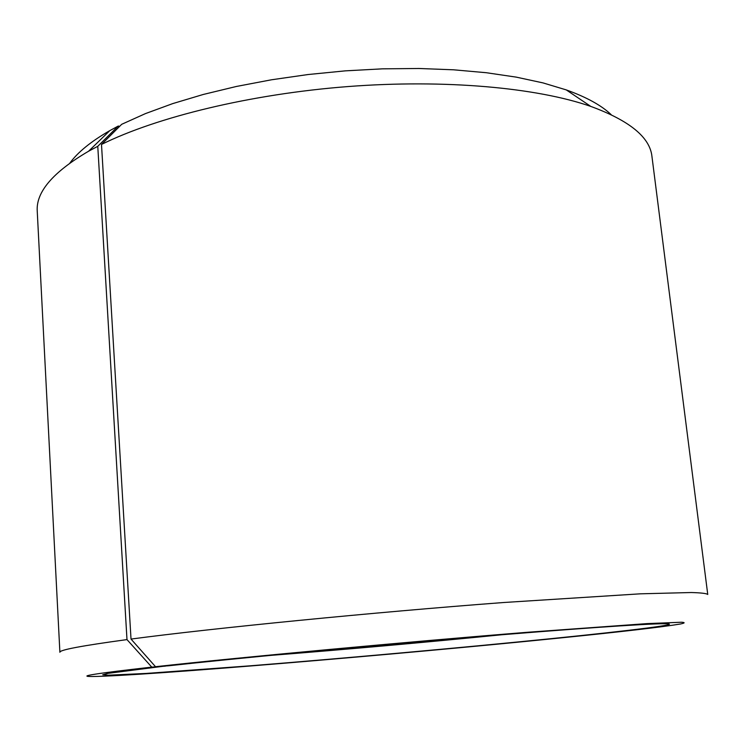 <?xml version="1.0" encoding="UTF-8"?>
<svg xmlns="http://www.w3.org/2000/svg" width="745" height="745" viewBox="0 0 745 745"><rect width="100%" height="100%" fill="white"/><g stroke="black" fill="none" stroke-linecap="round" stroke-linejoin="round"><path stroke-width="1.12" d="M501.897 634.74C424.548 642.46 347.123 649.37 269.625 655.47M165.409 666.002L107.895 673.378L102.745 674.784L108.276 675.203L146.206 673.433L249.575 665.862C344.898 658.226 461.676 647.703 551.533 638.614C631.229 630.549 687.235 623.695 664.242 623.723C646.371 623.705 570.325 628.92 463.353 637.943C356.52 646.958 235.569 658.431 168.873 665.76L155.519 666.71L131.018 639.07L101.497 144.446L121.705 124.294L145.471 113.594L172.766 103.592L203.208 94.485L236.295 86.485L271.469 79.79L308.03 74.537L345.28 70.859L382.455 68.838L418.82 68.484L453.658 69.806L486.336 72.721L516.276 77.135L543.04 82.909L566.265 89.903C586.473 97.139 601.457 105.399 611.217 114.683M101.497 144.446C156.944 116.974 250.59 94.075 347.84 86.569C445.11 79.119 537.015 87.668 590.776 106.405C629.562 120.634 649.957 137.313 651.95 156.459L707.75 594.463C706.539 593.439 701.036 592.796 691.239 592.526L640.374 593.821L503.695 602.509C373.105 612.353 212.362 628.268 131.018 639.07M155.519 666.71C238.279 657.546 405.103 642.041 527.32 632.291L646.986 623.612L681.433 622.233C685.353 622.457 684.99 623.053 680.334 624.012C661.97 627.076 621.572 631.769 559.15 638.074C398.975 654.371 140.06 676.171 92.11 676.516C76.344 676.525 96.226 673.387 151.775 667.12L126.985 639.601L97.772 146.318L118.278 126.035L119.619 126.371M165.306 666.151L151.775 667.12M69.937 162.987C77.899 152.12 91.179 141.336 109.794 130.636L88.59 151.226C52.932 172.095 35.816 192.126 37.25 211.319L59.889 652.285C59.172 650.003 81.531 645.775 126.985 639.601M88.59 151.226L97.772 146.318M109.794 130.636L118.278 126.035M566.265 89.903L590.776 106.405"/></g></svg>

